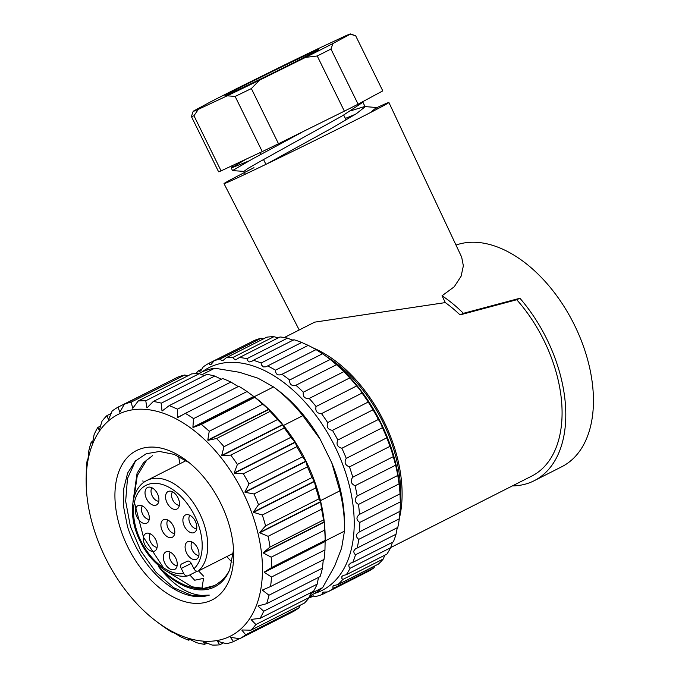 <?xml version="1.0" encoding="UTF-8"?>
<svg xmlns="http://www.w3.org/2000/svg" width="679" height="679" viewBox="0 0 679 679"><rect width="100%" height="100%" fill="white"/><g stroke="black" fill="none" stroke-linecap="round" stroke-linejoin="round"><path stroke-width="1.02" d="M512.356 485.909A122.95 75.361 -116.9 0 0 534.127 480.749L561.779 466.736A122.95 75.361 -116.9 0 0 575.529 327.27A122.95 75.361 -116.9 0 0 455.999 245.077M399.303 518.612A117.722 72.152 -116.9 0 0 312.815 347.775M284.323 337.522L314.657 322.152L445.305 302.596A117.722 72.152 63.1 0 1 460.031 314.895L516.744 299.736A117.722 72.152 63.1 0 1 531.759 476.081L390.697 547.571M325.988 356.22A115.761 70.947 63.1 0 1 382.871 422.049C389.22 434.967 393.922 448.132 396.977 461.542A115.761 70.947 63.1 0 1 400.313 502.884M461.712 257.299L463.358 265.854L461.1 276.243L454.243 286.776L442.037 295.772A122.95 75.361 -116.9 0 1 463.392 313.325L519.919 298.251A122.95 75.361 -116.9 0 1 534.127 480.749M516.744 299.736L519.919 298.251M445.305 302.596L442.037 295.772M253.963 167.688A91.886 1.392 -26.2 0 0 224.011 183.636A91.886 1.392 -26.2 0 0 307.069 144.313A91.886 1.392 -26.2 0 0 388.906 102.495A91.886 1.392 -26.2 0 0 376.412 107.834M460.031 314.895L463.392 313.325M300.865 59.056A52.317 0.798 -26.2 0 0 318.757 49.559A52.317 0.798 -26.2 0 0 271.464 71.94A52.317 0.798 -26.2 0 0 224.868 95.756A52.317 0.798 -26.2 0 0 251.476 83.458A52.317 0.798 -26.2 0 0 300.865 59.056M259.539 80.156A87.633 1.333 153.8 0 1 227.21 95.815L198.412 109.294A87.633 1.333 153.8 0 1 193.175 111.322A87.633 1.333 153.8 0 1 193.422 111.101L210.685 101.799A87.633 1.333 153.8 0 1 238.032 87.939L284.085 65.159A87.633 1.333 153.8 0 1 316.414 49.491L345.212 36.021A87.633 1.333 153.8 0 1 350.423 33.95A87.633 1.333 153.8 0 1 350.203 34.213L332.939 43.515A87.633 1.333 153.8 0 1 305.592 57.375L259.539 80.156L251.366 88.576L278.5 143.736L344.372 111.152A91.563 1.392 -26.2 0 0 358.105 104.193L382.786 90.884L355.643 35.732L354.947 35.486M192.132 114.395L191.444 116.618L218.587 171.779A91.563 1.392 -26.2 0 0 221.082 170.87L262.272 151.595A91.563 1.392 -26.2 0 0 278.5 143.736M305.592 57.375L317.237 55.992L344.372 111.152M355.643 35.732L350.203 34.213M332.939 43.515L330.962 49.041L358.105 104.193M227.21 95.815L235.138 96.435L262.272 151.595M198.412 109.294L193.948 115.719L221.082 170.87M246.469 158.988L231.267 168.01L248.641 161.059M345.356 118.426L355.49 114.25M267.246 163.715L331.437 128.356L356.483 113.622L365.124 106.773L364.598 106.544L376.429 107.52L370.437 112.578M232.558 170.565L252.698 158.844L301.994 132.227M364.598 106.544L350.839 110.77M363.29 101.392L362.586 102.453L342.674 115.651L260.023 161.517L247.877 168.451L243.999 171.363M317.237 55.992A91.563 1.392 -26.2 0 0 330.962 49.041M235.138 96.435A91.563 1.392 -26.2 0 0 251.366 88.576M191.444 116.618A91.563 1.392 -26.2 0 0 193.948 115.719M152.614 455.609L143.566 462.662L137.073 473.255L132.965 502.137M214.394 585.587L203.861 588.337L191.962 586.817L167.272 571.599M163.52 567.831L143.558 537.386L134.4 502.392M134.153 496.935L137.268 475.656L146.723 460.09M229.748 569.605C227.075 575.189 223.476 579.535 218.944 582.624A71.94 44.093 63.1 0 1 214.208 585.68A71.94 44.093 63.1 0 1 176.481 580.74C170.2 577.184 164.165 572.405 158.377 566.413A73.247 44.899 -116.9 0 0 229.748 569.605L233.517 549.82M189.178 462.662L174.163 454.404L159.523 451.459L146.257 453.742L135.325 461.033L127.644 473.025L123.722 488.736L123.637 506.975L127.474 526.564A78.484 48.099 -116.9 0 0 209.285 595.118C192.276 597.512 175.309 587.946 158.377 566.413M135.562 460.795L127.474 478.551L125.666 501.229L130.402 526.412L140.909 551.042L156.06 572.321L173.926 587.844L192.369 595.695L209.285 595.118M127.83 547.002A83.712 51.307 63.1 0 1 123.62 462.212A83.712 51.307 63.1 0 1 185.927 460.133A83.712 51.307 63.1 0 1 233.695 554.387A83.712 51.307 63.1 0 1 229.239 580.214A83.712 51.307 63.1 0 1 127.83 547.002M119.453 413.766A124.265 76.158 -116.9 0 0 86.165 481.997A124.265 76.158 -116.9 0 0 157.07 621.905A124.265 76.158 -116.9 0 0 259.989 542.861A124.265 76.158 -116.9 0 0 119.453 413.766M239.712 638.701A130.801 80.173 -116.9 0 0 245.713 634.78L299.184 607.68A130.801 80.173 -116.9 0 1 293.184 611.609L239.712 638.701L230.767 637.394A125.573 76.965 63.1 0 1 230.571 637.479L233.508 641.604A130.801 80.173 -116.9 0 1 226.616 643.709L217.823 641.375A125.573 76.965 63.1 0 1 217.611 641.409L219.648 644.829L223.476 642.894M250.967 630.18A130.801 80.173 -116.9 0 0 255.881 624.544L309.352 597.452A130.801 80.173 -116.9 0 1 304.438 603.079L250.967 630.18L242.013 629.985A125.573 76.965 63.1 0 1 241.851 630.129L245.713 634.78M260.023 618.391A130.801 80.173 -116.9 0 0 263.715 611.227L317.186 584.135A130.801 80.173 -116.9 0 1 313.494 591.29L260.023 618.391L251.238 619.384A125.573 76.965 63.1 0 1 251.111 619.579L255.881 624.544M266.618 603.699A130.801 80.173 -116.9 0 0 268.969 595.228L322.44 568.128A130.801 80.173 -116.9 0 1 320.089 576.607L266.618 603.699L258.147 605.914A125.573 76.965 63.1 0 1 258.062 606.143L263.715 611.227M270.548 586.563A130.801 80.173 -116.9 0 0 271.49 577.031L324.961 549.931A130.801 80.173 -116.9 0 1 324.019 559.462L270.548 586.563L262.544 589.975A125.573 76.965 63.1 0 1 262.493 590.238L268.969 595.228M324.961 549.931L325.122 541.511A125.573 76.965 -116.9 0 0 325.131 541.214L325.173 540.391L271.702 567.483L264.284 572.049A125.573 76.965 63.1 0 1 264.275 572.346L271.49 577.031M271.702 567.483A130.801 80.173 -116.9 0 0 271.193 557.187L324.664 530.095L324.206 522.168A125.573 76.965 -116.9 0 0 324.163 521.854L323.501 519.961L270.03 547.053L263.316 552.689A125.573 76.965 63.1 0 1 263.359 553.003L271.193 557.187M270.03 547.053A130.801 80.173 -116.9 0 0 268.103 536.308L321.574 509.208L320.598 501.968A125.573 76.965 -116.9 0 0 320.522 501.654L319.062 498.793L265.591 525.894L259.675 532.489A125.573 76.965 63.1 0 1 259.751 532.803L268.103 536.308M265.591 525.894A130.801 80.173 -116.9 0 0 262.298 515.013L315.769 487.912L314.436 481.53A125.573 76.965 -116.9 0 0 314.318 481.216L311.984 477.541L258.512 504.641L253.471 512.051A125.573 76.965 63.1 0 1 253.59 512.365L262.298 515.013M258.512 504.641A130.801 80.173 -116.9 0 0 253.954 493.964L307.426 466.863L305.881 461.465A125.573 76.965 -116.9 0 0 305.737 461.16L302.494 456.84L249.023 483.94L244.89 491.995A125.573 76.965 63.1 0 1 245.034 492.3L253.954 493.964M249.023 483.94A130.801 80.173 -116.9 0 0 243.337 473.789L296.808 446.697L295.212 442.394A125.573 76.965 -116.9 0 0 295.034 442.105L290.875 437.327L237.404 464.428L234.187 472.94A125.573 76.965 63.1 0 1 234.365 473.221L243.337 473.789M237.404 464.428A130.801 80.173 -116.9 0 0 230.758 455.117L284.229 428.016L282.744 424.876A125.573 76.965 -116.9 0 0 282.54 424.621L277.473 419.588L224.002 446.689L221.694 455.456A125.573 76.965 63.1 0 1 221.897 455.711L230.758 455.117M224.002 446.689A130.801 80.173 -116.9 0 0 216.609 438.498L270.081 411.398L268.867 409.471A125.573 76.965 -116.9 0 0 268.638 409.25L262.705 404.166L209.234 431.267L207.791 440.085A125.573 76.965 63.1 0 1 208.02 440.306L216.609 438.498M209.234 431.267A130.801 80.173 -116.9 0 0 201.315 424.443L254.786 397.342L253.98 396.621A125.573 76.965 -116.9 0 0 253.742 396.443L253.309 396.12M192.895 427.278L253.742 396.443L247.02 391.528L193.549 418.629L192.895 427.278A125.573 76.965 63.1 0 1 193.133 427.456L201.315 424.443M193.549 418.629A130.801 80.173 -116.9 0 0 185.333 413.375L238.804 386.283A130.801 80.173 -116.9 0 1 247.02 391.528M238.312 386.606L230.885 382.065L177.414 409.157L177.465 417.441A125.573 76.965 63.1 0 1 177.711 417.568L185.333 413.375M177.414 409.157A130.801 80.173 -116.9 0 0 169.164 405.643L222.636 378.551A130.801 80.173 -116.9 0 1 230.885 382.065M221.261 379.247L214.793 376.047L161.322 403.148L161.975 410.863A125.573 76.965 63.1 0 1 162.213 410.939L169.164 405.643M161.322 403.148A130.801 80.173 -116.9 0 0 153.293 401.476L206.764 374.375A130.801 80.173 -116.9 0 1 214.793 376.047M204.337 375.606L199.244 373.679L145.773 400.771L146.876 407.748A125.573 76.965 63.1 0 1 147.105 407.765L153.293 401.476M145.773 400.771A130.801 80.173 -116.9 0 0 138.193 400.992L191.665 373.9A130.801 80.173 -116.9 0 1 199.244 373.679M187.837 375.835L184.696 375.012L131.225 402.112L132.643 408.189A125.573 76.965 63.1 0 1 132.855 408.155L138.193 400.992M131.225 402.112A130.801 80.173 -116.9 0 0 124.333 404.217L177.805 377.117A130.801 80.173 -116.9 0 1 184.696 375.012M171.974 380.079L118.129 407.12L119.708 412.17A125.573 76.965 63.1 0 1 119.801 412.128A125.573 76.965 63.1 0 1 119.894 412.085L124.333 404.217M118.129 407.12A130.801 80.173 -116.9 0 0 112.137 411.05L108.615 419.435A125.573 76.965 63.1 0 0 108.453 419.571L106.883 415.65A130.801 80.173 -116.9 0 0 101.96 421.277L99.355 429.985A125.573 76.965 63.1 0 0 99.236 430.172L97.818 427.43A130.801 80.173 -116.9 0 0 94.126 434.594L92.412 443.421A125.573 76.965 63.1 0 0 92.319 443.65L91.224 442.122A130.801 80.173 -116.9 0 0 88.873 450.593L87.973 459.327A125.573 76.965 63.1 0 0 87.922 459.59L87.294 459.267A130.801 80.173 -116.9 0 0 86.352 468.79L86.191 477.218A125.573 76.965 63.1 0 0 86.182 477.515L86.148 478.339M219.648 644.829A130.801 80.173 -116.9 0 1 212.069 645.05L203.59 641.816A125.573 76.965 63.1 0 1 203.361 641.791L204.557 644.354A130.801 80.173 -116.9 0 1 196.52 642.673L188.499 638.701A125.573 76.965 63.1 0 1 188.261 638.625L188.677 640.178A130.801 80.173 -116.9 0 1 180.436 636.664L173.001 632.124A125.573 76.965 63.1 0 1 172.755 631.988L172.508 632.446A130.801 80.173 -116.9 0 1 164.301 627.201L157.57 622.278M157.07 621.905L157.969 622.584M233.508 641.604L239.347 638.65M299.184 607.68L300.228 605.21M309.352 597.452L310.804 592.657M251.111 619.579L251.553 619.35M317.186 584.135L318.51 577.405M258.062 606.143L258.894 605.719M322.44 568.128L323.34 559.403M262.493 590.238L265.497 588.71M264.275 572.346L325.122 541.511M264.284 572.049L325.131 541.214L325.173 540.391A130.801 80.173 -116.9 0 0 324.664 530.095M263.359 553.003L324.206 522.168M263.316 552.689L324.163 521.854M323.501 519.961A130.801 80.173 -116.9 0 0 321.574 509.208M259.751 532.803L320.598 501.968M259.675 532.489L320.522 501.654M319.062 498.793A130.801 80.173 -116.9 0 0 315.769 487.912M253.59 512.365L314.436 481.53M253.471 512.051L314.318 481.216M311.984 477.541A130.801 80.173 -116.9 0 0 307.426 466.863M245.034 492.3L305.881 461.465M244.89 491.995L305.737 461.16M302.494 456.84A130.801 80.173 -116.9 0 0 296.808 446.697M234.365 473.221L295.212 442.394M234.187 472.94L295.034 442.105M290.875 437.327A130.801 80.173 -116.9 0 0 284.229 428.016M221.897 455.711L282.744 424.876M221.694 455.456L282.54 424.621M277.473 419.588A130.801 80.173 -116.9 0 0 270.081 411.398M208.02 440.306L268.867 409.471M207.791 440.085L268.638 409.25M262.705 404.166A130.801 80.173 -116.9 0 0 254.786 397.342M193.133 427.456L253.98 396.621M177.465 417.441L183.559 414.36M161.975 410.863L162.977 410.354M146.876 407.748L147.377 407.493M111.084 413.519L106.883 415.65M100.517 426.072L97.818 427.43M92.802 441.316L91.224 442.122M88.015 458.894L87.294 459.267M142.879 480.808A130.801 80.173 -116.9 0 0 143.218 482.421L143.583 482.574M189.823 574.935A130.801 80.173 -116.9 0 0 194.703 580.231L203.301 578.423A125.573 76.965 -116.9 0 0 203.522 578.644L202.079 587.462A130.801 80.173 -116.9 0 0 203.361 588.625M172.508 632.446L173.069 632.166M188.677 640.178L190.052 639.482M204.557 644.354L206.976 643.123M198.582 570.886A124.265 76.158 -116.9 0 0 203.564 576.089M325.173 540.594L325.148 536.733A124.265 76.158 -116.9 0 0 320.463 500.669A124.265 76.158 -116.9 0 0 283.466 425.478A124.265 76.158 -116.9 0 0 254.252 396.816A124.265 76.158 -116.9 0 0 254.158 396.757L273.518 386.945L257.969 378.186L239.492 372.296L214.717 368.213L201.935 374.689M214.717 368.213A124.265 76.158 -116.9 0 0 200.195 372.822L198.548 373.654M309.828 595.882L312.535 594.507A124.265 76.158 -116.9 0 0 322.661 587.59L310.473 593.769M322.661 587.59L334.747 565.896L341.605 548.148L344.465 531.131A124.265 76.158 -116.9 0 0 344.508 526.921A124.265 76.158 -116.9 0 0 339.823 490.866L320.463 500.669M344.465 531.131L325.165 540.917M344.508 526.921L344.482 522.304A117.722 72.152 -116.9 0 0 331.742 462.747L320.115 439.118L302.826 415.667L283.466 425.478M302.826 415.667A124.265 76.158 -116.9 0 0 273.612 387.005A124.265 76.158 -116.9 0 0 273.518 386.945M339.823 490.866L331.742 462.747M320.115 439.118A117.722 72.152 -116.9 0 0 277.312 389.763L273.612 387.005M314.479 593.463A124.919 76.566 -116.9 0 0 334.951 446.536A124.919 76.566 -116.9 0 0 202.181 371.871M178.628 456.313A124.919 76.566 -116.9 0 0 179.918 463.749M226.769 556.602A124.919 76.566 -116.9 0 0 232.082 562.153M195.747 373.654A128.84 78.968 63.1 0 1 198.82 370.556L199.329 371.32L200.772 370.895L203.225 366.915A128.84 78.968 63.1 0 1 208.962 363.273L209.488 364.309L211.135 364.377L214.055 360.888A128.84 78.968 63.1 0 1 220.556 358.801L221.082 360.091L222.865 360.659L226.226 357.731A128.84 78.968 63.1 0 1 233.33 357.256L233.822 358.784L235.681 359.845L239.432 357.527A128.84 78.968 63.1 0 1 246.969 358.673L247.385 360.405L249.269 361.949L251.646 361.449L253.352 360.286A128.84 78.968 63.1 0 1 261.135 363.019L261.44 364.929L263.291 366.915L265.896 366.796L267.645 365.93A128.84 78.968 63.1 0 1 275.479 370.182C275.649 374.452 277.804 375.835 281.946 374.316A128.84 78.968 63.1 0 1 289.644 379.994C289.483 384.441 291.571 386.198 295.917 385.256A128.84 78.968 63.1 0 1 303.284 392.207C302.758 396.748 304.727 398.836 309.208 398.463A128.84 78.968 63.1 0 1 316.066 406.526C315.132 411.067 316.949 413.435 321.498 413.621A128.84 78.968 63.1 0 1 327.677 422.593C326.319 427.049 327.923 429.629 332.472 430.35A128.84 78.968 63.1 0 1 337.819 440.017C336.029 444.287 337.387 447.037 341.868 448.25A128.84 78.968 63.1 0 1 346.256 458.359C344.032 462.382 345.102 465.217 349.464 466.872A128.84 78.968 63.1 0 1 352.774 477.184C350.126 480.868 350.89 483.72 355.049 485.748A128.84 78.968 63.1 0 1 357.213 496.01C354.166 499.294 354.599 502.095 358.504 504.429A128.84 78.968 63.1 0 1 359.463 514.393C356.042 517.203 356.144 519.893 359.743 522.457A128.84 78.968 63.1 0 1 359.471 531.861C355.72 534.169 355.473 536.673 358.724 539.372A128.84 78.968 63.1 0 1 357.23 547.995L355.329 548.912L353.64 551.238L354.26 553.512L355.49 554.768A128.84 78.968 63.1 0 1 352.8 562.399L350.61 563.129L348.777 564.953L349.065 567.033L350.101 568.264A128.84 78.968 63.1 0 1 346.298 574.714L343.124 575.478L341.893 576.53L341.86 578.364L342.7 579.526A128.84 78.968 63.1 0 1 337.87 584.636L333.168 585.697L332.82 587.216L333.474 588.277A128.84 78.968 63.1 0 1 327.736 591.918L322.907 592.156L322.186 593.378L322.644 594.303A128.84 78.968 63.1 0 1 316.142 596.391L311.075 595.924L310.201 596.705L310.473 597.461A128.84 78.968 63.1 0 1 309.234 597.605M358.724 539.372L399.294 518.815L400.033 511.304L359.386 531.903M322.644 594.303L327.431 591.876M333.474 588.277L374.036 567.72A128.84 78.968 -116.9 0 1 368.298 571.362L327.736 591.918M342.7 579.526L383.27 558.97A128.84 78.968 -116.9 0 1 378.441 564.079L337.87 584.636M374.036 567.72L374.952 565.836M350.101 568.264L390.663 547.707A128.84 78.968 -116.9 0 1 386.86 554.157L346.298 574.714M383.27 558.97L384.84 555.176M355.49 554.768L396.052 534.212A128.84 78.968 -116.9 0 1 393.37 541.842L352.8 562.399M390.663 547.707L392.428 542.317M396.052 534.212C396.757 529.662 397.334 527.405 397.792 527.439L357.23 547.995M397.792 527.439A128.84 78.968 -116.9 0 0 399.294 518.815M359.743 522.457L400.304 501.9L400.287 499.116A124.919 76.566 63.1 0 0 381.046 423.17A124.919 76.566 63.1 0 0 329.018 358.47L326.794 356.815A128.84 78.968 -116.9 0 0 322.508 353.759L316.041 349.626L275.479 370.182M400.033 511.304A128.84 78.968 -116.9 0 0 400.304 501.9L400.024 493.837L359.463 514.393M358.504 504.429L399.074 483.872L397.775 475.453L357.213 496.01M400.024 493.837A128.84 78.968 -116.9 0 0 399.074 483.872M355.049 485.748L395.619 465.191L393.336 456.627L352.774 477.184M397.775 475.453A128.84 78.968 -116.9 0 0 395.619 465.191M349.464 466.872L390.026 446.315L386.818 437.802L346.256 458.359M393.336 456.627A128.84 78.968 -116.9 0 0 390.026 446.315M341.868 448.25L382.438 427.694L380.749 423.365L378.381 419.461L337.819 440.017M386.818 437.802A128.84 78.968 -116.9 0 0 382.438 427.694M332.472 430.35L373.034 409.793L368.239 402.036L327.677 422.593M378.381 419.461A128.84 78.968 -116.9 0 0 373.034 409.793M321.498 413.621L362.06 393.065C361.092 391.079 359.276 388.711 356.636 385.969L316.066 406.526M368.239 402.036A128.84 78.968 -116.9 0 0 362.06 393.065M309.208 398.463L349.778 377.906L343.854 371.651L303.284 392.207M356.636 385.969A128.84 78.968 -116.9 0 0 349.778 377.906M295.917 385.256L336.478 364.699L330.206 359.437L289.644 379.994M343.854 371.651A128.84 78.968 -116.9 0 0 336.478 364.699M281.946 374.316L322.508 353.759M330.206 359.437A128.84 78.968 -116.9 0 0 326.794 356.815M267.645 365.93L308.207 345.373L301.697 342.462L261.135 363.019M316.041 349.626A128.84 78.968 -116.9 0 0 308.207 345.373M253.352 360.286L293.914 339.729C293.922 340.519 291.8 339.975 287.54 338.117L246.969 358.673M301.697 342.462A128.84 78.968 -116.9 0 0 293.914 339.729M239.432 357.527L279.994 336.971A128.84 78.968 -116.9 0 1 287.54 338.117M278.28 337.845L273.9 336.699L233.33 357.256M226.226 357.731L266.788 337.174A128.84 78.968 -116.9 0 1 273.9 336.699M263.698 338.745L261.126 338.244L220.556 358.801M214.055 360.888L254.617 340.332A128.84 78.968 -116.9 0 1 261.126 338.244M249.83 342.759L208.962 363.273M202.308 368.79L198.82 370.556M310.473 597.461L313.562 595.89M198.896 555.481A7.851 4.812 63.1 0 1 192.31 550.194A7.851 4.812 63.1 0 1 192.072 542.029M197.504 547.945A9.812 6.009 63.1 0 1 197.614 558.367A9.812 6.009 63.1 0 1 186.606 553.046A9.812 6.009 63.1 0 1 188.991 541.35A9.812 6.009 63.1 0 1 197.504 547.945M233.355 553.266L198.446 570.954C196.655 571.582 195.145 570.861 193.922 568.773L191.419 563.689A3.921 2.402 63.1 0 0 187.506 561.194L181.7 563.909A3.921 2.402 63.1 0 0 181.658 563.926A3.921 2.402 63.1 0 0 181.251 568.45L183.754 573.534C184.968 575.614 186.479 576.344 188.278 575.716L187.54 575.945M155.737 539.72A9.812 6.009 63.1 0 1 155.847 550.143A9.812 6.009 63.1 0 1 144.839 544.813A9.812 6.009 63.1 0 1 147.224 533.125A9.812 6.009 63.1 0 1 155.737 539.72M195.297 521.2A9.812 6.009 63.1 0 1 195.408 531.632A9.812 6.009 63.1 0 1 184.399 526.301A9.812 6.009 63.1 0 1 186.784 514.614A9.812 6.009 63.1 0 1 195.297 521.2M177.966 497.741A9.812 6.009 63.1 0 1 178.076 508.172A9.812 6.009 63.1 0 1 167.068 502.842A9.812 6.009 63.1 0 1 169.453 491.146A9.812 6.009 63.1 0 1 177.966 497.741M157.426 493.701A9.812 6.009 63.1 0 1 157.536 504.124A9.812 6.009 63.1 0 1 146.528 498.793A9.812 6.009 63.1 0 1 148.913 487.106A9.812 6.009 63.1 0 1 157.426 493.701M147.81 511.856A9.812 6.009 63.1 0 1 147.929 522.278A9.812 6.009 63.1 0 1 136.92 516.948A9.812 6.009 63.1 0 1 139.305 505.261A9.812 6.009 63.1 0 1 147.81 511.856M173.306 525.97A9.812 6.009 63.1 0 1 173.417 536.393A9.812 6.009 63.1 0 1 162.408 531.071A9.812 6.009 63.1 0 1 164.793 519.376A9.812 6.009 63.1 0 1 173.306 525.97M175.742 558.13A9.812 6.009 63.1 0 1 175.861 568.552A9.812 6.009 63.1 0 1 164.853 563.222A9.812 6.009 63.1 0 1 167.229 551.535A9.812 6.009 63.1 0 1 175.742 558.13M177.134 565.666A7.851 4.812 63.1 0 1 170.548 560.379A7.851 4.812 63.1 0 1 170.319 552.205M157.129 547.257A7.851 4.812 63.1 0 1 150.543 541.969A7.851 4.812 63.1 0 1 150.305 533.796M196.689 528.746A7.851 4.812 63.1 0 1 190.103 523.458A7.851 4.812 63.1 0 1 189.865 515.285M179.358 505.286A7.851 4.812 63.1 0 1 172.763 499.999A7.851 4.812 63.1 0 1 172.534 491.825M158.818 501.238A7.851 4.812 63.1 0 1 152.232 495.95A7.851 4.812 63.1 0 1 151.994 487.777M149.202 519.393A7.851 4.812 63.1 0 1 142.615 514.105A7.851 4.812 63.1 0 1 142.386 505.931M174.698 533.516A7.851 4.812 63.1 0 1 168.112 528.22A7.851 4.812 63.1 0 1 167.874 520.055M197.156 571.217L188.278 575.716M193.922 568.773A48.396 29.664 -116.9 0 0 178.399 493.998A48.396 29.664 -116.9 0 0 133.653 514.937A48.396 29.664 -116.9 0 0 183.754 573.534M181.251 568.45L191.257 563.383M186.165 460.583L146.978 480.443A52.317 32.066 63.1 0 1 197.292 509.012A52.317 32.066 63.1 0 1 198.446 570.954M461.745 257.282L388.906 102.495M299.218 329.977L224.011 183.636M346.095 119.92L343.693 115.048M265.913 164.36L263.554 159.565M260.991 154.354L260.125 152.597M231.267 168.019L232.532 170.582M376.429 107.511L377.193 109.064M365.132 106.764L362.832 102.088M245.255 174.214L243.829 171.329M231.293 167.908L233.058 165.269M243.965 171.388L232.625 170.624M350.423 33.95L355.024 35.512M193.175 111.322L192.081 114.556M86.165 481.997L86.14 478.135M254.252 396.816L253.343 396.146M187.489 575.953C171.541 578.822 151.069 563.646 140.468 541.901C127.694 517.288 130.36 488.184 146.978 480.443"/></g></svg>

